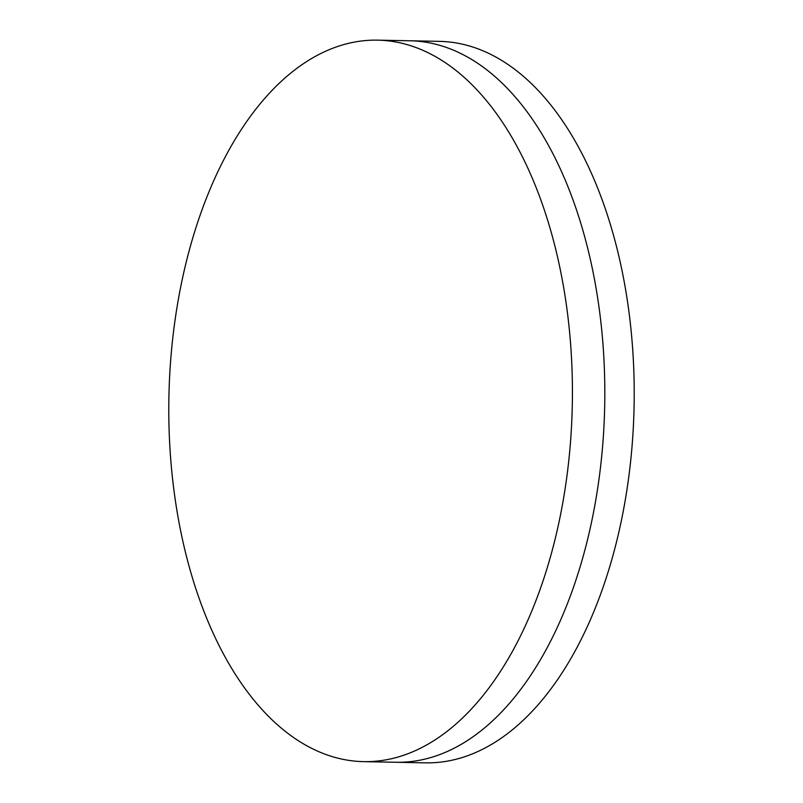 <?xml version="1.0" encoding="UTF-8"?>
<svg xmlns="http://www.w3.org/2000/svg" width="803" height="803" viewBox="0 0 803 803"><rect width="100%" height="100%" fill="white"/><g stroke="black" fill="none" stroke-linecap="round" stroke-linejoin="round"><path stroke-width="1.2" d="M363.518 761.635L395.919 762.268A360.808 201.724 -88.9 0 0 510.598 702.013A360.808 201.724 -88.9 0 0 597.844 299.158A360.808 201.724 -88.9 0 0 410.092 40.782L439.482 41.365A360.808 201.724 -88.9 0 1 627.233 299.73A360.808 201.724 -88.9 0 1 539.987 702.595A360.808 201.724 -88.9 0 1 425.309 762.85L395.919 762.268A360.808 201.724 -88.9 0 0 510.598 702.013A360.808 201.724 -88.9 0 0 597.844 299.158A360.808 201.724 -88.9 0 0 410.092 40.782L377.691 40.15A360.808 201.724 -88.9 0 0 263.013 100.405A360.808 201.724 -88.9 0 0 175.767 503.27A360.808 201.724 -88.9 0 0 363.518 761.635A360.808 201.724 -88.9 0 0 478.197 701.38A360.808 201.724 -88.9 0 0 565.442 298.515A360.808 201.724 -88.9 0 0 377.691 40.15"/></g></svg>
